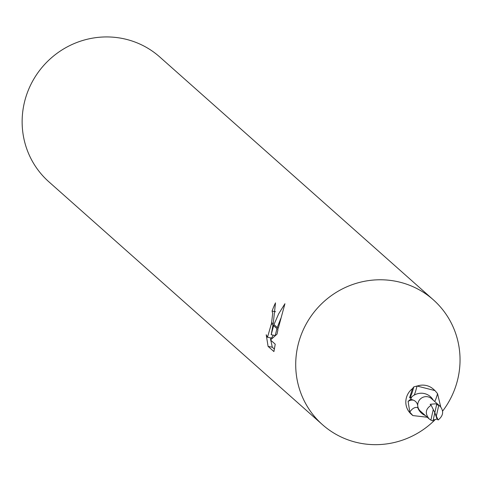 <?xml version="1.0" encoding="UTF-8"?>
<svg xmlns="http://www.w3.org/2000/svg" width="483" height="483" viewBox="0 0 483 483"><rect width="100%" height="100%" fill="white"/><g stroke="black" fill="none" stroke-linecap="round" stroke-linejoin="round"><path stroke-width="0.72" d="M433.299 299.78A83.487 81.114 131.6 0 1 458.029 378.056A83.487 81.114 131.6 0 1 442.633 411.087A83.487 81.114 131.6 0 0 458.029 378.056A83.487 81.114 131.6 0 0 395.963 281.305A83.487 81.114 131.6 0 0 297.727 346.383A83.487 81.114 131.6 0 0 337.629 435.225A83.487 81.114 131.6 0 0 435.014 419.805A83.487 81.114 131.6 0 1 322.457 424.66L48.88 181.819A83.487 81.114 131.6 0 1 24.15 103.543A83.487 81.114 131.6 0 1 159.728 56.946L433.299 299.78A83.487 81.114 131.6 0 0 297.727 346.383A83.487 81.114 131.6 0 0 322.457 424.66M433.257 400.208A14.327 13.916 131.6 0 0 426.918 394.406A14.327 13.916 131.6 0 0 412.017 396.64A2.258 2.192 -48.4 0 1 411.86 396.785L410.025 398.064L409.632 397.606L412.518 388.592A16.694 16.223 131.6 0 0 406.215 398.433A16.694 16.223 131.6 0 0 411.16 414.082L412.832 415.567L409.801 412.096L408.099 401.391L410.701 399.157L413.363 400.159A7.179 6.973 -48.4 0 1 417.723 407.586A14.327 13.916 131.6 0 0 423.289 414.468A14.327 13.916 131.6 0 0 425.336 415.519M427.286 417.246L412.832 415.567M275.232 344.18L273.921 351.564L268.089 346.389L266.218 334.755L267.504 337.261L271.41 323.707L272.967 325.089L271.198 334.737L273.601 325.657L277.985 329.545L277.013 334.127L270.504 339.99L275.232 344.186M275.606 311.764L272.08 311.07A83.487 81.114 -48.4 0 1 275.503 302.871L273.197 323.924L271.615 322.523L272.69 313.358L272.08 311.07M270.788 340.243L272.303 347.217L274.422 349.106M272.297 347.223L268.089 346.389M270.486 337.858L270.721 339.766M273.964 324.6L278.637 313.872L284.94 303.722L278.244 328.404L273.964 324.6L273.601 325.657M276.928 328.609L275.244 335.534L271.198 334.737M280.75 318.557L277.26 327.528M271.41 323.707A13.337 2.741 -78.8 0 0 271.615 322.523M273.239 335.142L271.597 338.07L267.504 337.267M414.239 395.094A17.243 2.373 100.9 0 0 417.016 386.02L434.996 390.596L437.55 393.645L440.695 406.849M434.694 401.476A18.173 2.5 100.9 0 0 437.55 393.645M409.632 397.606A18.106 2.493 100.9 0 0 413.774 386.901L417.016 386.02M412.518 388.592L413.774 386.901M411.86 396.785A16.694 16.223 131.6 0 0 410.701 399.157M434.996 390.596L433.323 389.111A16.694 16.223 131.6 0 0 417.095 386.098M417.723 407.586A18.173 9.34 -84.5 0 0 409.801 412.096M433.003 420.85A8.356 8.114 131.6 0 0 433.016 420.856L434.815 412.754L433.263 409.487L430.89 420.113A8.356 8.114 131.6 0 0 433.003 420.85M436.608 404.657L436.62 404.657A8.356 8.114 131.6 0 0 436.608 404.657L434.815 412.754L437.055 419.057L438.135 419.981C443.297 415.797 444.004 411.275 440.248 406.414L438.733 405.394A8.356 8.114 131.6 0 0 436.62 404.657L437.846 404.663L435.666 403.806L430.13 404.289L431.162 405.243C425.475 408.962 424.811 413.514 429.158 418.906L430.89 420.113M429.158 418.906L420.391 411.13A8.356 8.114 -48.4 0 1 427.751 396.785A8.356 8.114 -48.4 0 1 431.488 398.632L440.248 406.414M433.191 420.059L437.055 419.057M434.815 412.754L438.135 419.981M436.36 416.026L438.733 405.394M431.162 405.243L433.263 409.487M440.23 406.39A25.092 3.453 100.9 0 0 440.574 405.527M413.363 400.159A25.092 12.896 -84.5 0 0 408.099 401.391"/></g></svg>
